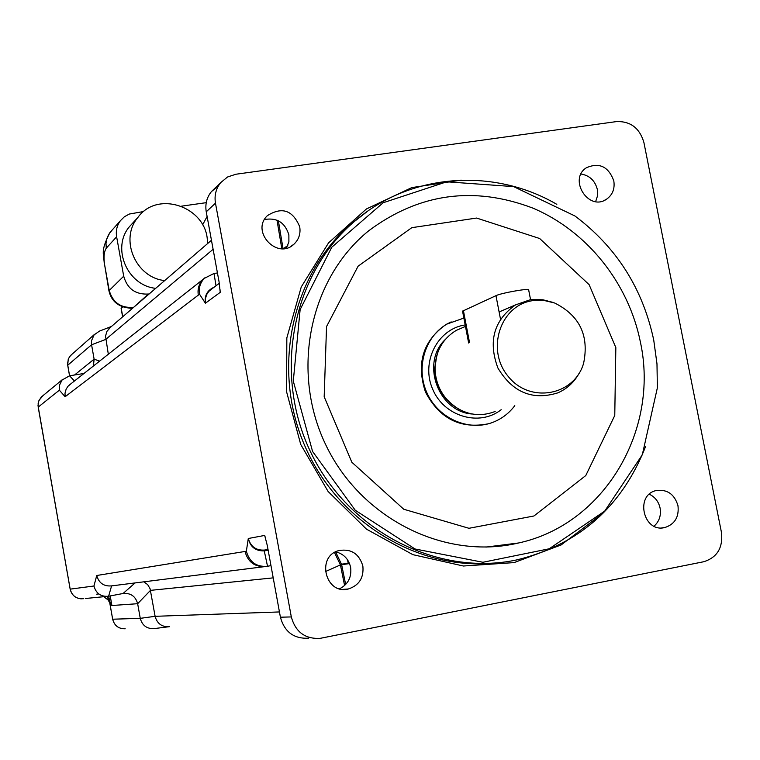 <?xml version="1.0" encoding="UTF-8"?>
<svg xmlns="http://www.w3.org/2000/svg" width="760" height="760" viewBox="0 0 760 760"><rect width="100%" height="100%" fill="white"/><g stroke="black" fill="none" stroke-linecap="round" stroke-linejoin="round"><path stroke-width="1.14" d="M107.131 596.429L110.627 604.523L108.072 599.792L103.712 596.723M110.343 603.63L110.627 604.523M99.465 331.113L94.097 334.875L91.504 340.727L91.438 343.976L94.116 359.157L93.404 366.026M110.646 327.161L106.941 331.36L105.526 336.11L108.319 354.236M83.971 373.474L69.569 375.791L62.073 380.019L59.489 385.197L59.356 390.193L65.141 396.729L198.312 295.117C197.362 288.971 198.968 283.698 203.119 279.309L205.248 277.505M70.861 383.838L68.039 386.232L66.148 389.11L64.999 393.262L65.141 396.729M110.276 603.373L108.604 596.239C100.938 596.904 96.045 593.494 93.945 586.008L96.738 575.5C98.876 583.091 103.826 586.549 111.596 585.884L108.604 596.239L123.063 593.503C130.701 592.847 135.555 596.248 137.655 603.706L140.258 618.345C142.234 625.547 146.889 628.966 154.223 628.606M143.82 581.827L147.687 584.63L150.09 588.8L155.116 616.312C157.12 623.618 161.832 627.076 169.243 626.706M348.279 563.721L347.558 559.835M488.338 423.785C460.541 429.286 439.594 418.722 425.495 392.112C416.081 363.479 422.93 340.936 446.034 324.482L451.183 321.888M345.667 584.516L341.639 564.699L340.423 564.908L344.594 585.561M334.476 552.51L340.423 564.908L325.28 571.634M340.366 564.661L341.601 564.481L335.616 551.874M264.774 550.021L264.461 550.867L268.156 550.24M264.262 550.895L264.575 550.059C256.196 550.601 250.762 546.744 248.282 538.508C250.287 546.972 255.607 551.105 264.262 550.895L267.529 566.267C256.528 567.197 249.47 562.191 246.354 551.247L248.282 538.508L264.689 535.429L265.582 538.479M270.969 565.611L267.529 566.267M214.13 287.185C207.204 290.367 204.288 295.716 205.39 303.231L205.285 299.307L206.634 294.623L208.8 291.403L211.869 288.876M277.001 220.172L281.817 248.71M219.991 289.389L220.229 292.353L205.39 303.231L199.528 294.187C198.578 288.03 200.184 282.739 204.345 278.341L214.006 273.467L217.436 272.954M291.317 616.93L215.469 203.167C214.215 195.386 215.973 188.518 220.742 182.581L227.516 177.004L235.894 174.239L616.559 121.581C630.543 121.144 639.654 128.107 643.9 142.481L721.468 532.475C723.102 547.722 717.193 557.479 703.741 561.735L320.007 638.381C305.045 639.084 295.478 631.931 291.317 616.93L280.411 617.206L267.283 545.471L264.689 535.429M280.411 617.206C284.477 631.902 293.854 638.903 308.531 638.21M339.568 588.791C348.108 584.355 351.785 577.211 350.626 567.34C348.669 559.037 343.7 553.869 335.711 551.827M220.229 292.353L219.07 281.865L206.245 211.802L215.469 203.167M218.348 185.991L211.423 191.605C206.739 197.439 205.019 204.174 206.245 211.802M286.416 248.168L288.895 241.794L288.876 234.859C285.01 222.499 276.887 217.388 264.499 219.526M595.659 201.59L597.54 195.766L597.35 189.487C595.042 180.642 589.598 175.484 581.02 174.021M654.056 526.177C659.253 521.483 661.267 515.451 660.098 508.108C658.625 501.609 655.034 496.983 649.325 494.228M653.723 339.995L656.982 363.831L657.371 387.818L642.295 454.803L604.732 511.072L549.204 548.786L482.923 562.267L415.017 548.976L355.272 510.264L312.569 451.44L293.293 381.083L300.133 309.567L331.749 247.247L383.154 202.749L446.728 181.802L513.608 186.608L574.911 215.964C616.455 247.133 642.732 288.477 653.723 339.995M556.823 204.345C493.401 167.295 410.219 173.118 354.692 221.245C292.41 273.78 272.517 373.16 310.707 452.219C348.488 531.487 437.921 577.011 517.161 559.825C579.149 544.436 621.965 506.654 645.611 446.471M640.433 342.238C659.519 430.094 604.304 524.457 518.596 542.972C445.056 560.595 361 518.804 325.812 444.923C290.197 371.241 309.662 278.454 368.762 230.736C419.149 193.258 473.831 185.706 532.788 208.078C587.053 231.002 628.615 283.034 640.433 342.238M299.716 226.774C300.779 233.633 298.898 239.409 294.082 244.074C277.514 260.462 250.344 231.524 267.425 215.621C282.017 206.473 292.78 210.188 299.716 226.774M362.862 566.038C363.964 577.79 359.119 585.438 348.317 588.99C325.413 595.099 315.903 556.234 338.874 550.572C351.13 548.52 359.128 553.679 362.862 566.038M677.977 505.685C679.193 517.009 674.794 524.295 664.781 527.554C643.416 533.054 634.609 495.073 656.174 490.561C667.213 489.098 674.481 494.133 677.977 505.685M613.795 180.842C615.011 188.86 612.522 195.035 606.337 199.348C588.42 211.593 568.014 179.027 586.511 167.684C599.393 162.213 608.494 166.592 613.795 180.842M532.608 300.666L543.723 300.38L554.667 303.012C579.661 315.533 589.304 335.635 583.604 363.318C574.237 395.798 529.891 403.845 508.221 376.438C485.659 349.799 500.289 305.111 532.608 300.666M552.852 302.366L542.991 299.791L533.092 299.478L529.825 299.877L515.527 304.893C493.876 320.283 488.006 341.325 497.904 368.02C512.506 392.388 532.456 400.681 557.755 392.882C566.846 388.92 573.885 382.517 578.892 373.692M495.168 411.483C480.595 417.078 466.668 415.122 453.387 405.612C441.303 395.779 435.176 383.012 435.005 367.317C435.831 350.863 442.909 338.551 456.256 330.391L464.236 326.952M514.795 405.65C509.286 412.993 502.341 418.399 493.981 421.885C469.908 431.927 439.451 419.339 427.528 394.126C415.33 369.056 424.365 337.012 447.022 324.045L463.875 318.06M149.216 293.911L148.361 294.044C135.489 294.699 127.271 288.752 123.709 276.203L108.927 290.785C111.064 299.944 116.727 305.539 125.922 307.572L132.895 307.401C120.507 308.047 112.613 302.347 109.193 290.301L104.576 264.508C103.493 256.956 104.063 251.512 106.286 248.178L105.991 243.428L106.799 238.782L108.661 234.488L111.881 230.356M123.709 276.203L116.631 236.787C115.662 230.831 116.926 225.473 120.394 220.714L124.383 216.752L129.323 214.044L143.802 211.498M181.63 206.141L206.245 202.663M207.1 216.448L202.616 224.874M133.152 222.613L129.457 226.641C111.254 247.874 127.262 285.57 155.686 288.334M207.347 243.798C209.256 208.325 158.355 188.755 137.864 217.483C119.272 239.162 135.66 277.713 164.692 280.573M122.797 306.802L121.115 308.408M462.555 311.153L495.966 295.659C501.334 292.97 530.176 287.907 528.665 289.911L530.575 299.763M213.113 249.299L105.678 339.445L91.561 344.784L67.706 365.256L68.229 359.299L69.626 356.639L72.21 354.036M74.442 381.007L69.569 375.791L67.526 363.774L68.504 358.615L70.585 355.481L94.629 334.267M38.2 407.16L38.161 403.227L39.064 400.263L43.225 395.447M83.505 598.709C76.504 599.156 72.057 595.964 70.177 589.142L38.009 405.584L38.76 400.995L41.249 397.072L62.634 379.401M273.21 577.866L150.48 590.368L137.655 603.706L110.894 605.577L108.442 600.2L103.721 596.714M96.662 594.197L98.809 593.968M67.716 365.313L69.549 375.791M279.442 611.942L155.116 616.312L140.258 618.345L112.67 619.21C114.38 625.689 118.569 628.881 125.2 628.786C118.579 628.89 114.409 625.689 112.67 619.21L109.63 602.015M110.219 595.935L111.91 605.511M59.356 390.193L38.19 407.113L70.157 589.142L93.945 586.008M74.556 374.993L94.116 359.157L99.598 361.123M123.063 593.503L135.1 582.929M348.222 563.397L341.534 564.158M336.262 551.94L335.73 552.017M106.371 596.457L85.281 598.51M265.753 566.504C254.942 567.226 248.016 562.219 244.995 551.466L96.738 575.5M198.312 295.117L199.528 294.187M111.596 585.884L263.976 566.713M615.837 347.567L614.764 415.473L585.779 475.551L533.928 515.992L468.958 528.295L403.759 509.247L351.832 462.222L324.178 396.758L326.543 326.572L358.084 266.209L411.815 227.667L476.596 218.053L539.667 238.516L589.123 284.658L615.837 347.567M341.639 564.699L349.534 563.578M283.052 248.681L278.378 220.799M216.02 285.76L214.006 273.467M495.453 562.989C417.962 571.168 336.462 521.417 304.028 444.03C271.31 366.748 292.429 273.448 351.918 223.145L367.469 211.337M461.149 180.12L411.796 187.596L366.434 208.952L328.567 242.848L301.264 286.919L286.834 337.896L286.596 391.827L300.713 444.429L328.092 491.464L366.519 529.188L412.86 554.658L463.381 566.01L514.102 562.6L561.156 544.939L601.103 514.634M244.995 551.466L246.354 551.247M283.461 248.653L287.793 245.499M264.575 550.059L268.023 549.508M453.387 405.612L452.666 405.127C440.923 395.57 434.967 383.154 434.796 367.887L436.648 355.889M459.144 409.374C437.342 395.438 430.322 376.171 438.092 351.566M472.349 414.029C438.339 412.034 420.432 362.795 445.217 339.568M501.172 409.697C479.408 426.968 443.954 416.508 432.649 389.148C420.717 362.055 437.57 328.994 464.977 324.966L465.186 324.938M104.576 264.508L108.946 290.861M109.82 232.721C100.054 252.139 103.968 252.994 104.319 265.031L104.338 265.116M106.286 248.178L116.631 236.787M133.465 307.486L148.361 294.044M122.74 316.73L121.21 308.199M463.381 310.45L469.509 342.475M495.966 295.659L500.488 319.095M110.409 603.734L108.632 596.239M81.272 598.851C75.316 598.244 71.611 595.004 70.157 589.142M109.592 601.948L112.651 619.2M98.743 331.388L111.463 326.458M169.641 626.639L154.622 628.548M336.338 551.959L335.758 552.035M108.879 328.69L211.451 240.255M68.628 385.605L204.345 278.341M367.517 211.299L354.692 221.245M211.423 191.605L220.742 182.581M606.337 199.348L603.953 200.564M664.781 527.554L661.713 527.906M348.317 588.99L342.94 589.37M294.082 244.074L290.88 246.383M518.596 542.972L485.906 547.096M209.465 290.7L219.307 283.29M515.527 304.893L499.111 311.961M465.471 326.42L456.256 330.391M436.705 355.69L435.005 367.317M447.022 324.045L446.034 324.482M120.394 220.714L109.953 232.541M130.141 308.209L126.597 307.676M132.268 308.522L130.815 308.303M137.864 217.483L129.457 226.641M122.626 316.834L121.106 308.38M462.526 311.04L468.644 342.998"/></g></svg>
